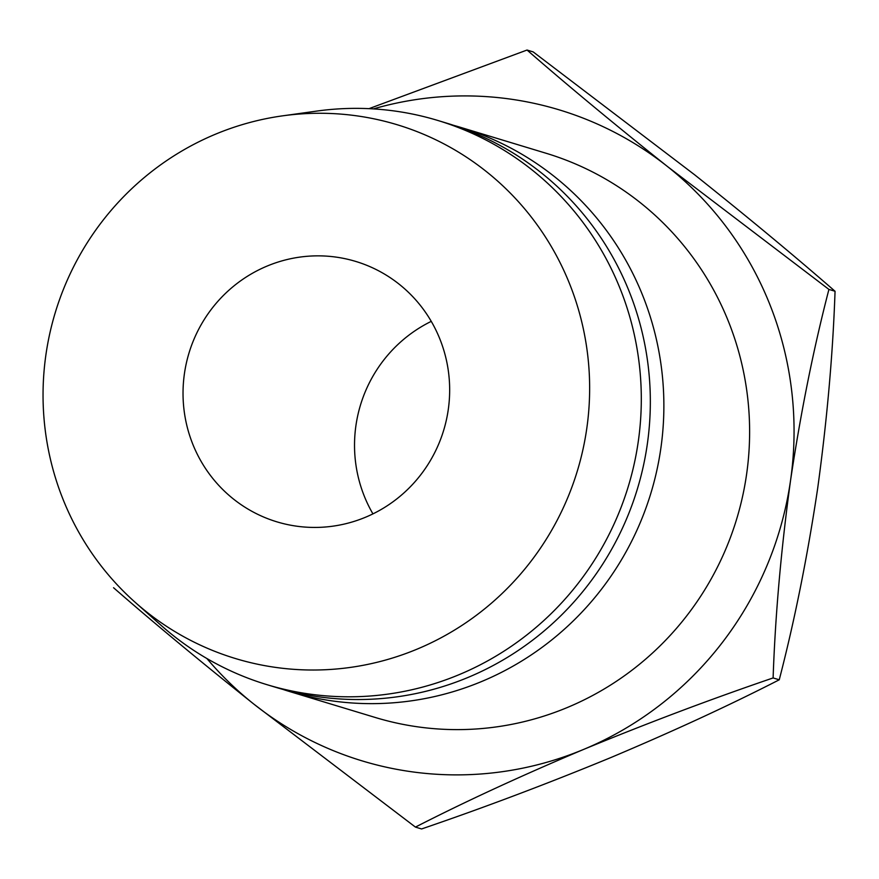<?xml version="1.0" encoding="UTF-8"?>
<svg xmlns="http://www.w3.org/2000/svg" width="879" height="879" viewBox="0 0 879 879"><rect width="100%" height="100%" fill="white"/><g stroke="black" fill="none" stroke-linecap="round" stroke-linejoin="round"><path stroke-width="1.32" d="M267.128 266.062A136.036 133.07 106.9 0 1 355.786 261.448A136.036 133.07 106.9 0 1 449.565 384.705A136.036 133.07 106.9 0 1 365.554 517.226A136.036 133.07 106.9 0 1 276.896 521.84A136.036 133.07 106.9 0 1 183.129 398.583A136.036 133.07 106.9 0 1 267.128 266.062M282.807 689.378A294.762 288.312 -73.1 0 0 289.554 691.52L375.311 717.495A294.762 288.312 -73.1 0 0 567.394 707.485A294.762 288.312 -73.1 0 0 749.402 420.36A294.762 288.312 -73.1 0 0 546.222 153.298L460.475 127.323A294.762 288.312 -73.1 0 0 453.674 125.356M289.554 691.52A294.762 288.312 -73.1 0 0 481.648 681.511A294.762 288.312 -73.1 0 0 663.656 394.385A294.762 288.312 -73.1 0 0 460.475 127.323M135.223 602.357L161.011 625.288A294.762 288.312 -73.1 0 0 266.985 684.675L276.017 687.411A294.762 288.312 -73.1 0 0 468.1 677.401A294.762 288.312 -73.1 0 0 650.119 390.276A294.762 288.312 -73.1 0 0 446.939 123.225L437.907 120.489A294.762 288.312 -73.1 0 0 316.792 111.084L282.609 115.841A278.885 272.787 -73.1 0 0 215.454 134.212A278.885 272.787 -73.1 0 0 135.223 602.357A278.885 272.787 -73.1 0 0 417.228 649.087A278.885 272.787 -73.1 0 0 581.085 319.22A278.885 272.787 -73.1 0 0 282.609 115.841M266.985 684.675A294.762 288.312 -73.1 0 0 459.08 674.676A294.762 288.312 -73.1 0 0 641.088 387.54A294.762 288.312 -73.1 0 0 437.907 120.489M373.399 108.897A340.107 332.669 106.9 0 1 667.502 166.549A340.107 332.669 106.9 0 1 790.54 480.494A340.107 332.669 106.9 0 1 583.799 749.347A340.107 332.669 106.9 0 1 254.02 704.244A340.107 332.669 106.9 0 1 206.895 658.525M113.556 587.732C154.012 623.013 200.83 661.854 254.02 704.244L415.437 827.095C465.002 801.703 521.126 775.783 583.799 749.347C647.449 723.109 710.551 699.299 773.113 677.94C775.256 615.465 781.068 549.661 790.54 480.494C800.736 412.383 813.536 348.688 828.919 289.411L667.502 166.549C614.893 124.631 568.076 85.801 527.048 50.037L368.982 108.666M372.938 513.885A136.036 133.07 106.9 0 1 431.259 321.362M527.048 50.037L533.179 51.905L694.586 174.756C747.205 216.673 794.023 255.503 835.05 291.268C832.907 353.732 827.095 419.547 817.624 488.702C807.416 556.814 794.627 620.508 779.244 679.797C729.68 705.189 673.556 731.108 610.883 757.544C547.232 783.782 484.131 807.592 421.568 828.963L415.437 827.095M779.244 679.797L773.113 677.94M835.05 291.268L828.919 289.411"/></g></svg>

